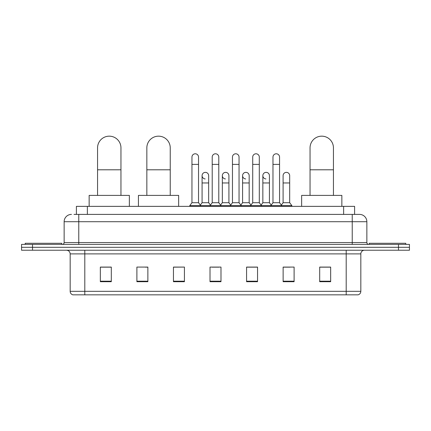 <?xml version="1.0" encoding="UTF-8"?>
<svg xmlns="http://www.w3.org/2000/svg" width="431" height="431" viewBox="0 0 431 431"><rect width="100%" height="100%" fill="white"/><g stroke="black" fill="none" stroke-linecap="round" stroke-linejoin="round"><path stroke-width="0.65" d="M76.395 214.401L76.395 206.357L354.605 206.357L354.605 214.401M74.18 214.401L359.546 214.401A7.311 7.311 0 0 1 366.856 221.717L366.856 242.556C366.953 243.655 367.568 244.264 368.688 244.382M74.013 214.401L78.765 214.401L78.765 221.717L64.144 221.717L64.144 242.556A1.826 1.826 0 0 1 62.312 244.382M71.454 214.401A7.311 7.311 0 0 0 64.144 221.717M32.519 244.382L21.55 244.382L21.55 247.308L32.519 247.308L21.55 247.308L21.55 250.233L32.519 250.233L32.519 247.308L398.481 247.308L32.519 247.308L32.519 244.382L398.481 244.382L398.481 247.308L409.45 247.308L398.481 247.308L398.481 250.233L32.519 250.233M398.481 250.233L409.45 250.233L409.45 244.382L398.481 244.382M366.856 221.717L352.235 221.717L352.235 214.401L359.546 214.401M360.828 291.324C360.725 293.075 359.847 294.249 358.193 294.836L346.201 294.836L346.201 291.324L360.828 291.324L360.828 253.886A3.658 3.658 0 0 1 364.481 250.233M346.201 294.836L72.807 294.836A3.658 3.658 0 0 1 70.172 291.324L70.172 253.886C69.957 251.666 68.739 250.449 66.519 250.233M330.663 281.707L330.663 267.085L319.694 267.085L319.694 281.707L330.663 281.707M294.104 281.707L294.104 267.085L283.135 267.085L283.135 281.707L294.104 281.707M257.544 281.707L257.544 267.085L246.575 267.085L246.575 281.707L257.544 281.707M111.306 281.707L111.306 267.085L100.337 267.085L100.337 281.707L111.306 281.707M147.865 281.707L147.865 267.085L136.896 267.085L136.896 281.707L147.865 281.707M184.425 281.707L184.425 267.085L173.456 267.085L173.456 281.707L184.425 281.707M220.984 281.707L220.984 267.085L210.016 267.085L210.016 281.707L220.984 281.707M283.135 267.161L290.047 267.161M184.425 267.085L173.456 267.161L184.425 267.085M145.376 267.161L147.865 267.161M252.35 267.161L249.538 267.161M211.842 267.161L219.158 267.161M111.306 267.161L100.337 267.161M257.544 267.161L246.575 267.161M330.663 267.161L319.694 267.161M61.768 244.382L61.768 243.283L25.208 243.283L25.208 244.382M97.557 195.394L97.557 147.865A11.702 11.702 0 0 1 109.258 136.164A11.702 11.702 0 0 1 120.955 147.865A11.702 11.702 0 0 0 109.258 136.164M120.955 195.394L120.955 147.865M129.365 206.357L129.365 195.394L89.147 195.394L89.147 206.357M146.842 195.394L146.842 147.865A11.702 11.702 0 0 1 158.538 136.164A11.702 11.702 0 0 1 170.24 147.865A11.702 11.702 0 0 0 158.538 136.164M170.24 195.394L170.24 147.865M178.649 206.357L178.649 195.394L138.432 195.394L138.432 206.357M310.045 195.394L310.045 147.865A11.702 11.702 0 0 1 321.741 136.164A11.702 11.702 0 0 1 333.443 147.865A11.702 11.702 0 0 0 321.741 136.164M333.443 195.394L333.443 147.865M341.853 206.357L341.853 195.394L301.635 195.394L301.635 206.357M405.792 244.382L405.792 243.283L369.232 243.283L369.232 244.382M191.957 164.389L198.535 164.389L198.535 202.705L191.957 202.705L191.957 157.078A3.292 3.292 0 0 1 195.453 153.792A3.292 3.292 0 0 1 198.535 157.078A3.292 3.292 0 0 0 195.453 153.792M191.957 202.705L189.764 205.63L189.764 206.357M198.535 202.705L200.727 205.63L189.764 205.63M212.208 202.705L212.208 164.389L218.792 164.389L218.792 202.705L212.208 202.705L210.016 205.63L200.727 205.63L200.727 206.357M212.208 164.389L212.208 157.078A3.292 3.292 0 0 1 215.705 153.792A3.292 3.292 0 0 1 218.792 157.078A3.292 3.292 0 0 0 215.705 153.792M218.792 202.705L220.984 205.63L210.016 205.63L210.016 206.357M232.465 202.705L232.465 164.389L239.043 164.389L239.043 202.705L232.465 202.705L230.273 205.63L220.984 205.63L220.984 206.357M232.465 164.389L232.465 157.078A3.292 3.292 0 0 1 235.962 153.792A3.292 3.292 0 0 1 239.043 157.078A3.292 3.292 0 0 0 235.962 153.792M239.043 202.705L241.236 205.63L230.273 205.63L230.273 206.357M252.717 202.705L252.717 164.389L259.3 164.389L259.3 202.705L252.717 202.705L250.524 205.63L241.236 205.63L241.236 206.357M252.717 164.389L252.717 157.078A3.292 3.292 0 0 1 256.213 153.792A3.292 3.292 0 0 1 259.3 157.078A3.292 3.292 0 0 0 256.213 153.792M259.3 202.705L261.493 205.63L250.524 205.63L250.524 206.357M272.974 202.705L272.974 164.389L279.552 164.389L279.552 202.705L272.974 202.705L270.781 205.63L261.493 205.63L261.493 206.357M272.974 164.389L272.974 157.078A3.292 3.292 0 0 1 276.47 153.792A3.292 3.292 0 0 1 279.552 157.078A3.292 3.292 0 0 0 276.47 153.792M279.552 202.705L281.745 205.63L270.781 205.63L270.781 206.357M289.68 202.705L289.68 182.959L283.097 182.959L283.097 202.705L289.68 202.705L291.873 205.63L281.745 205.63L281.745 206.357M205.167 178.935A3.292 3.292 0 0 1 202.085 175.649A3.292 3.292 0 0 1 205.582 172.368A3.292 3.292 0 0 1 208.663 175.649L208.663 182.959L202.085 182.959L202.085 175.649M208.663 182.959L208.663 202.705L202.085 202.705L202.085 182.959M202.085 202.705L200.307 205.07M208.663 202.705L210.436 205.07M225.418 178.935A3.292 3.292 0 0 1 222.337 175.649A3.292 3.292 0 0 1 225.833 172.368A3.292 3.292 0 0 1 228.915 175.649L228.915 182.959L222.337 182.959L222.337 175.649M228.915 182.959L228.915 202.705L222.337 202.705L222.337 182.959M222.337 202.705L220.564 205.07M228.915 202.705L230.693 205.07M245.675 178.935A3.292 3.292 0 0 1 242.588 175.649A3.292 3.292 0 0 1 246.09 172.368A3.292 3.292 0 0 1 249.172 175.649L249.172 182.959L242.588 182.959L242.588 175.649M249.172 182.959L249.172 202.705L242.588 202.705L242.588 182.959M242.588 202.705L240.816 205.07M249.172 202.705L250.944 205.07M265.927 178.935A3.292 3.292 0 0 1 262.845 175.649A3.292 3.292 0 0 1 266.342 172.368A3.292 3.292 0 0 1 269.423 175.649L269.423 182.959L262.845 182.959L262.845 175.649M269.423 182.959L269.423 202.705L262.845 202.705L262.845 182.959M262.845 202.705L261.073 205.07M269.423 202.705L271.201 205.07M283.097 182.959L283.097 175.649A3.292 3.292 0 0 1 286.599 172.368A3.292 3.292 0 0 1 289.68 175.649L289.68 182.959M283.097 202.705L281.324 205.07M291.873 205.63L291.873 206.357M87.364 214.401L87.364 206.357M343.636 214.401L343.636 206.357M78.765 244.382L78.765 242.556L366.856 242.556M64.144 242.556L78.765 242.556L78.765 221.717L352.235 221.717L352.235 244.382M346.201 250.233L346.201 253.886L70.172 253.886M360.828 253.886L346.201 253.886L346.201 291.324L84.799 291.324L84.799 294.836M70.172 291.324L84.799 291.324L84.799 250.233M220.984 281.201L210.016 281.201M184.425 281.201L173.456 281.201M147.865 281.201L136.896 281.201M111.306 281.201L100.337 281.201M257.544 281.201L246.575 281.201M294.104 281.201L283.135 281.201M330.663 281.201L319.694 281.201M97.557 169.798L120.955 169.798M146.842 169.798L170.24 169.798M310.045 169.798L333.443 169.798M198.535 164.389L198.535 157.078M218.792 164.389L218.792 157.078M239.043 164.389L239.043 157.078M259.3 164.389L259.3 157.078M279.552 164.389L279.552 157.078"/></g></svg>
